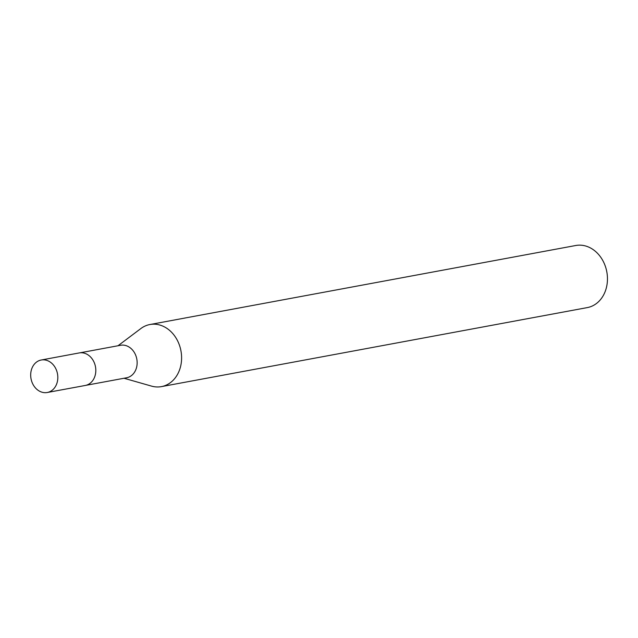 <?xml version="1.0" encoding="UTF-8"?>
<svg xmlns="http://www.w3.org/2000/svg" width="638" height="638" viewBox="0 0 638 638"><rect width="100%" height="100%" fill="white"/><g stroke="black" fill="none" stroke-linecap="round" stroke-linejoin="round"><path stroke-width="0.96" d="M85.915 385.328L126.595 377.776A16.524 13.454 -100.5 0 0 129.195 376.954A16.524 13.454 -100.5 0 0 136.436 357.447A16.524 13.454 -100.5 0 0 120.566 345.278L79.886 352.83M124.019 378.254L151.525 386.11A31.581 25.711 -100.5 0 0 161.438 386.62A31.581 25.711 -100.5 0 0 166.398 385.041A31.581 25.711 -100.5 0 0 180.243 347.774A31.581 25.711 -100.5 0 0 149.914 324.527A31.581 25.711 -100.5 0 0 144.946 326.106A31.581 25.711 -100.5 0 0 140.846 328.562L117.99 345.756M161.438 386.62L587.295 307.596A31.581 25.711 -100.5 0 0 592.263 306.017A31.581 25.711 -100.5 0 0 606.1 268.742A31.581 25.711 -100.5 0 0 575.771 245.502L184.701 318.067A31.581 25.711 79.5 0 1 185.451 317.947L149.914 324.527M184.151 318.179A31.581 25.711 79.5 0 1 184.701 318.067M176.582 319.606L177.324 319.439M47.26 392.498L85.245 385.472A16.548 13.47 -100.5 0 0 94.599 363.524A16.548 13.47 -100.5 0 0 79.208 352.934L41.231 360.007A16.524 13.454 -100.5 0 0 31.9 381.923A16.524 13.454 -100.5 0 0 47.26 392.498A16.524 13.454 -100.5 0 0 56.607 370.582A16.524 13.454 -100.5 0 0 41.231 360.007"/></g></svg>

